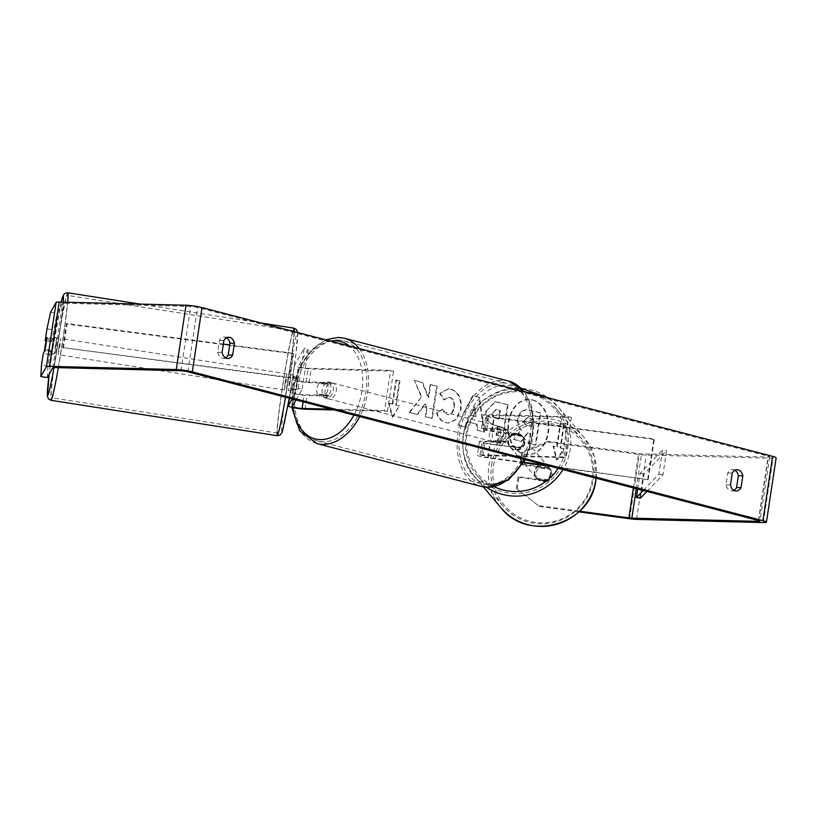 <?xml version="1.0" encoding="UTF-8"?>
<svg xmlns="http://www.w3.org/2000/svg" width="817" height="817" viewBox="0 0 817 817"><rect width="100%" height="100%" fill="white"/><g stroke="black" fill="none" stroke-linecap="round" stroke-linejoin="round"><path stroke-width="0.61" stroke-dasharray="4.08 3.06" d="M519.326 447.757L489.751 443.743A5.729 0.654 8.6 0 1 483.439 442.13A5.729 0.654 8.6 0 1 484.992 441.915L505.6 442.436A8.18 5.494 -75.4 0 0 507.551 429.568L486.942 429.048A5.729 0.654 -171.4 0 0 485.39 429.262A5.729 0.654 -171.4 0 0 491.691 430.876L521.266 434.899A8.18 8.058 139.7 0 1 519.326 447.757L490.21 444.285A9.824 1.134 8.6 0 1 479.395 441.517A9.824 1.134 8.6 0 1 482.061 441.149L502.669 441.67A8.18 5.494 -75.4 0 0 504.62 428.802L484.011 428.282A9.824 1.134 -171.4 0 0 481.346 428.649A9.824 1.134 -171.4 0 0 492.151 431.417L521.726 435.441A8.18 8.058 139.7 0 1 519.786 448.298M654.274 439.495L494.214 417.753A9.824 1.134 8.6 0 1 483.409 414.985A9.824 1.134 8.6 0 1 486.074 414.617L568.509 416.711L571.44 417.477L489.005 415.383A5.729 0.654 8.6 0 0 487.453 415.598A5.729 0.654 8.6 0 0 493.754 417.211L653.825 438.954L654.274 439.495L648.198 479.681L551.25 466.517M523.646 462.769L488.137 457.939A9.824 1.134 8.6 0 1 477.332 455.181A9.824 1.134 8.6 0 1 479.998 454.814L562.433 456.897L568.509 416.711M648.198 479.681L547.421 465.516M523.901 462.32L487.678 457.408A5.729 0.654 8.6 0 1 481.376 455.794A5.729 0.654 8.6 0 1 482.929 455.569L565.364 457.663L571.44 417.477M562.433 456.897L565.364 457.663M647.738 479.14L653.825 438.954M505.6 442.436L502.669 441.67M507.551 429.568L504.62 428.802M521.266 434.899L521.726 435.441M298.185 376.739L296.244 389.597L294.426 392.814A5.729 0.654 -171.4 0 0 294.416 392.844A5.729 0.654 -171.4 0 0 297.939 393.998A5.729 0.654 -171.4 0 0 304.19 394.774L324.798 395.295A8.18 5.494 -75.4 0 0 326.739 382.438L306.13 381.917A5.729 0.654 8.6 0 1 299.88 381.141A5.729 0.654 8.6 0 1 296.357 379.987A5.729 0.654 8.6 0 1 296.367 379.956L298.185 376.739L294.151 376.106L292.2 388.963L290.382 392.18A9.824 1.134 -171.4 0 0 290.372 392.231A9.824 1.134 -171.4 0 0 296.408 394.213A9.824 1.134 -171.4 0 0 307.121 395.54L327.729 396.061A8.18 5.494 -75.4 0 0 329.68 383.204L309.071 382.673A9.824 1.134 8.6 0 1 298.348 381.345A9.824 1.134 8.6 0 1 292.312 379.374A9.824 1.134 8.6 0 1 292.333 379.323L294.151 376.106M296.03 399.973L302.178 389.045L298.144 388.412L292.19 398.972M298.144 388.412L304.22 348.226L294.396 365.659A9.824 1.134 -171.4 0 0 294.386 365.71A9.824 1.134 -171.4 0 0 300.411 367.681A9.824 1.134 -171.4 0 0 311.134 369.018L393.569 371.102L390.638 370.336L308.203 368.253A5.729 0.654 -171.4 0 1 301.943 367.476A5.729 0.654 -171.4 0 1 298.43 366.322A5.729 0.654 -171.4 0 1 298.44 366.292L308.264 348.859L304.22 348.226M331.314 409.174L384.562 410.522L390.638 370.336M334.255 409.94L387.493 411.288L384.562 410.522M387.493 411.288L393.569 371.102M302.178 389.045L308.264 348.859M324.798 395.295L327.729 396.061M326.739 382.438L329.68 383.204M296.244 389.597L292.2 388.963M55.903 345.05L54.136 354.006L56.669 337.84L55.903 345.05M56.669 337.84L54.249 337.462L53.483 340.546L46.212 339.412M54.249 337.462L54.188 339.29L46.916 338.156M54.136 354.006L51.716 353.628L52.482 350.544L45.211 349.41M51.716 353.628L51.777 351.8L44.812 350.707M290.137 381.682L288.381 390.638L289.157 383.428L290.913 374.472L290.137 381.682M296.428 384.562L297.419 378.69L292.568 377.934L293.334 374.85L293.272 376.678L298.123 377.444L297.408 382.816L296.418 388.688L291.567 387.932L290.801 391.016L290.862 389.188L295.713 389.944L296.428 384.562M298.123 377.444L297.419 378.69M295.713 389.944L296.418 388.688M52.482 350.544L51.777 351.8M53.483 340.546L54.188 339.29M292.568 377.934L293.272 376.678M291.567 387.932L290.862 389.188M285.113 382.795L286.869 373.839L286.103 381.049L284.347 390.005L285.113 382.795M58.947 347.429L60.703 338.473L59.937 345.683L58.181 354.639L58.947 347.429M56.322 352.096A51.798 2.247 98.9 0 1 67.443 295.376A51.798 2.247 98.9 0 1 62.572 341.016A51.798 2.247 98.9 0 1 51.44 397.736A51.798 2.247 98.9 0 1 56.322 352.096M288.728 376.382A51.798 2.247 98.9 0 1 277.606 433.102A51.798 2.247 98.9 0 1 282.488 387.462A51.798 2.247 98.9 0 1 293.609 330.742A51.798 2.247 98.9 0 1 288.728 376.382M532.796 399.973A27.604 20.211 -88.5 0 1 548.769 429.936A27.604 20.211 -88.5 0 1 527.996 454.671A27.604 20.211 -88.5 0 1 524.596 454.191A27.604 20.211 -88.5 0 1 508.623 424.237A27.604 20.211 -88.5 0 1 529.396 399.493A27.604 20.211 -88.5 0 1 532.796 399.973M532.235 399.962A27.604 20.211 -88.5 0 1 548.217 429.916A27.604 20.211 -88.5 0 1 527.435 454.66A27.604 20.211 -88.5 0 1 524.034 454.181A27.604 20.211 -88.5 0 1 508.062 424.227A27.604 20.211 -88.5 0 1 528.834 399.482A27.604 20.211 -88.5 0 1 532.235 399.962M548.115 441.292L521.889 451.944L522.614 452.812L548.84 442.16L548.115 441.292L638.588 453.588A4.912 0.562 -171.4 0 0 641.559 453.854L768.348 457.06A4.912 0.562 -171.4 0 0 769.675 456.877A4.912 0.562 -171.4 0 0 768.164 456.233L197.561 307.468A4.912 0.562 -171.4 0 0 190.698 306.467L63.91 303.25A4.912 0.562 -171.4 0 0 62.592 303.413L57.037 313.268L50.572 312.257M421.143 396.562L414.342 380.426L422.052 382.438L428.169 397.583L430.14 384.541L436.646 386.237L431.784 418.386L425.279 416.69L426.535 408.377L424.697 404.129L416.987 414.536L409.174 412.493L421.695 396.582L414.342 380.426M467.375 421.735L476.474 424.115L477.261 430.242L483.981 431.999L478.915 397.225L472.675 395.602L457.877 425.197L464.812 427.005L467.375 421.735L476.474 424.115M734.973 470.316A8.18 5.995 91.5 0 0 733.768 469.816A8.18 5.995 91.5 0 0 732.757 469.673A8.18 5.995 91.5 0 0 727.804 472.972L726.007 484.808A8.18 5.995 91.5 0 0 731.613 490.864A8.18 5.995 91.5 0 0 733.86 490.333M225.482 357.795A8.18 5.995 -88.5 0 1 223.245 358.326A8.18 5.995 -88.5 0 1 217.639 352.27L219.426 340.434A8.18 5.995 -88.5 0 1 224.389 337.135A8.18 5.995 -88.5 0 1 225.39 337.278A8.18 5.995 -88.5 0 1 226.595 337.778M388.708 403.251L392.099 417.16L399.278 406.008L395.755 405.089L399.401 380.977L395.877 380.058L392.231 404.17L388.708 403.251L389.27 403.261L392.65 417.17L392.099 417.16M560.125 447.941L563.648 448.86L556.469 460.012L553.078 446.102L556.602 447.022L560.248 422.91L563.771 423.829L560.125 447.941L560.676 447.951L564.333 423.839L563.771 423.829M485.952 410.839L485.931 410.931C485.227 418.692 488.004 423.431 494.285 425.136L497.502 425.974L496.113 435.165L502.618 436.86L507.48 404.711L494.836 401.698L486.493 410.941C485.778 418.702 488.566 423.441 494.836 425.146L497.502 425.974M436.564 412.759C437.861 417.783 440.966 421.112 445.868 422.736L448.073 423.043L455.998 419.417L460.512 409.174C461.493 398.767 458.204 392.119 450.657 389.229L448.094 388.851L439.679 393.334L443.794 399.799L448.4 397.215L449.493 397.368C452.935 398.778 454.375 402.097 453.813 407.326L453.803 407.417C452.781 412.636 450.473 415.016 446.899 414.546L442.191 409.266L437.126 412.779C438.412 417.804 441.517 421.123 446.429 422.746L448.625 423.063L456.56 419.427L461.064 409.184C462.044 398.778 458.766 392.129 451.219 389.239L448.645 388.861L439.679 393.334M440.24 393.345L444.356 399.809L448.962 397.225L450.055 397.389C453.486 398.788 454.926 402.107 454.375 407.346L454.354 407.438C453.333 412.646 451.035 415.026 447.45 414.566L448.421 414.699L446.899 414.546L442.191 409.266M219.426 340.434L223.878 340.546M727.804 472.972L732.257 473.084M548.84 442.16L639.323 454.446A11.458 1.317 -171.4 0 0 646.257 455.079L773.045 458.286A11.458 1.317 -171.4 0 0 776.15 457.857M538.383 505.6L516.375 488.403L538.383 505.6L579.58 511.187M539.118 506.458L578.865 511.861M47.315 377.566L47.937 366.271L49.725 354.476L51.502 351.32L53.442 338.463L51.665 341.618L57.037 313.268M51.665 341.618L45.966 340.73M46.988 328.812L53.452 329.823M49.725 354.476L43.26 353.465M47.937 366.271L41.473 365.26M516.375 488.403L518.152 476.597L547.104 480.529A8.18 8.058 -40.3 0 0 549.044 467.671L520.102 463.739L521.889 451.944M520.102 463.739L520.837 464.607L549.78 468.539A8.18 8.058 139.7 0 1 547.829 481.397L518.887 477.465L518.152 476.597M547.104 480.529L547.829 481.397M520.837 464.607L522.614 452.812M517.1 489.271L518.887 477.465M549.044 467.671L549.78 468.539M726.007 484.808L730.469 484.92M53.442 338.463L46.977 337.452M51.502 351.32L45.037 350.309M217.639 352.27L222.091 352.382M514.21 439.464L521.736 441.425L527.956 432.908L530.815 433.653L529.334 443.406L535.86 445.112L540.731 412.891L526.761 409.562L521.409 411.492L518.182 418.539C517.59 423.492 518.703 427.209 521.522 429.701L513.648 439.454L521.185 441.415L527.394 432.898L530.253 433.643L528.783 443.396L535.298 445.102L540.17 412.881L526.209 409.552L520.848 411.472L517.621 418.529C517.028 423.472 518.141 427.199 520.96 429.681L513.648 439.454M521.409 411.492L520.848 411.472M540.731 412.891L540.17 412.881M535.86 445.112L535.298 445.102M529.334 443.406L528.783 443.396M530.815 433.653L530.253 433.643M527.956 432.908L527.394 432.898M521.736 441.425L521.185 441.415M521.522 429.701L520.96 429.681M392.65 417.17L399.278 406.008M399.83 406.018L395.755 405.089M396.306 405.099L399.952 380.988L399.401 380.977M392.231 404.17L392.783 404.18L396.439 380.068L395.877 380.058M396.439 380.068L399.952 380.988M392.783 404.18L389.27 403.261M564.333 423.839L560.248 422.91M560.676 447.951L564.2 448.87L557.02 460.022L553.64 446.123L556.602 447.022M557.163 447.032L560.809 422.92M553.64 446.123L553.078 446.102M557.02 460.022L556.469 460.012M564.2 448.87L563.648 448.86M477.026 424.125L477.822 430.263L477.261 430.242M477.822 430.263L483.981 431.999M484.532 432.009L479.467 397.246L478.915 397.225M479.467 397.246L472.675 395.602M473.237 395.622L457.877 425.197M458.429 425.208L464.812 427.005M465.363 427.015L467.927 421.756M476.076 416.711L470.837 415.342L474.81 406.937L476.076 416.711L470.286 415.332L474.258 406.927L475.514 416.701M470.837 415.342L470.286 415.332M474.81 406.937L474.258 406.927M498.053 425.994L496.665 435.175L496.113 435.165M496.665 435.175L502.618 436.86M503.18 436.87L508.041 404.721L507.48 404.711M508.041 404.721L495.398 401.719L486.503 410.849M492.947 412.963L496.256 409.552L500.402 410.512L499.116 419.009L496.031 418.202C493.652 417.446 492.62 415.73 492.937 413.055L495.694 409.542L499.841 410.502L498.554 418.998L495.47 418.192C493.09 417.436 492.059 415.72 492.375 413.034L492.396 412.953M500.402 410.512L499.841 410.502M499.116 419.009L498.554 418.998M414.893 380.436L422.614 382.448L428.721 397.603L430.692 384.562L437.207 386.257L432.346 418.406L425.831 416.711L427.087 408.398L425.259 404.149L417.548 414.546L409.174 412.493M409.736 412.514L421.695 396.582M417.548 414.546L416.987 414.536M425.259 404.149L424.697 404.129M427.087 408.398L426.535 408.377M425.831 416.711L425.279 416.69M432.346 418.406L431.784 418.386M437.207 386.257L436.646 386.237M430.692 384.562L430.14 384.541M428.721 397.603L428.169 397.583M422.614 382.448L422.052 382.438M444.356 399.809L443.794 399.799M442.743 409.276L437.126 412.779M524.095 420.786L527.149 417.64L532.48 418.907L531.316 426.648L527.006 425.524C524.749 424.83 523.779 423.247 524.095 420.786L527.7 417.65L532.48 418.907M533.041 418.927L531.867 426.658L527.568 425.534C525.311 424.84 524.33 423.267 524.647 420.806M531.867 426.658L531.316 426.648M550.924 474.105A8.18 8.058 139.7 0 1 536.636 478.302A8.18 8.058 139.7 0 1 540.691 465.241A8.18 8.058 139.7 0 1 550.924 474.105M537.392 479.16A8.18 8.058 139.7 0 1 539.087 467.906L550.576 469.469A8.18 8.058 139.7 0 1 548.871 480.723L537.392 479.16L536.565 478.19A8.18 8.058 139.7 0 0 548.044 479.742L548.871 480.723M550.576 469.469L549.749 468.488A8.18 8.058 139.7 0 0 538.27 466.936L539.087 467.906M524.34 442.732A8.18 8.058 139.7 0 1 510.053 446.93A8.18 8.058 139.7 0 1 514.107 433.868A8.18 8.058 139.7 0 1 524.34 442.732M508.879 445.52A8.18 8.058 139.7 0 1 510.584 434.266L511.136 434.91A8.18 8.058 139.7 0 1 522.614 436.472L522.063 435.829A8.18 8.058 139.7 0 1 520.368 447.073L520.919 447.726A8.18 8.058 139.7 0 1 509.43 446.164L508.879 445.52L520.368 447.073M522.063 435.829L510.584 434.266M548.044 479.742L536.565 478.19M538.27 466.936L549.749 468.488M511.136 434.91L522.614 436.472M520.919 447.726L509.43 446.164M524.8 443.274A8.18 8.058 139.7 0 1 510.513 447.471A8.18 8.058 139.7 0 1 514.567 434.409A8.18 8.058 139.7 0 1 524.8 443.274M550.464 473.564A8.18 8.058 139.7 0 1 536.177 477.761A8.18 8.058 139.7 0 1 540.231 464.699A8.18 8.058 139.7 0 1 550.464 473.564M491.528 465.567A51.798 51.011 139.7 0 1 528.558 423.237A51.798 51.011 139.7 0 1 581.939 438.984A51.798 51.011 139.7 0 1 593.316 479.385A51.798 51.011 139.7 0 1 556.285 521.706A51.798 51.011 139.7 0 1 502.904 505.958A51.798 51.011 139.7 0 1 491.528 465.567M465.864 435.277A51.798 51.011 139.7 0 1 502.894 392.946A51.798 51.011 139.7 0 1 556.275 408.694A51.798 51.011 139.7 0 1 567.652 449.095A51.798 51.011 139.7 0 1 530.621 491.415A51.798 51.011 139.7 0 1 477.24 475.678A51.798 51.011 139.7 0 1 465.864 435.277M326.494 398.196A8.18 5.494 104.6 0 1 325.646 398.073A8.18 5.494 104.6 0 1 322.255 389.392A8.18 5.494 104.6 0 1 328.924 382.121A8.18 5.494 104.6 0 1 329.772 382.233A8.18 5.494 104.6 0 1 333.173 390.924A8.18 5.494 104.6 0 1 326.494 398.196M317.599 394.305A8.18 5.494 104.6 0 1 319.304 383.05L322.827 383.97A8.18 5.494 104.6 0 1 327.168 381.662A8.18 5.494 104.6 0 1 328.015 381.784A8.18 5.494 104.6 0 1 330.783 384.174L327.26 383.255A8.18 5.494 104.6 0 1 325.554 394.509L317.599 394.305L321.122 395.224A8.18 5.494 104.6 0 0 323.889 397.613A8.18 5.494 104.6 0 0 324.737 397.736A8.18 5.494 104.6 0 0 329.077 395.428L325.554 394.509M319.304 383.05L327.26 383.255M496.736 442.579A8.18 5.494 104.6 0 1 495.888 442.457A8.18 5.494 104.6 0 1 492.498 433.776A8.18 5.494 104.6 0 1 499.167 426.505A8.18 5.494 104.6 0 1 500.014 426.617A8.18 5.494 104.6 0 1 503.415 435.308A8.18 5.494 104.6 0 1 496.736 442.579M500.106 430.191L496.583 429.272A8.18 5.494 104.6 0 1 500.933 426.964A8.18 5.494 104.6 0 1 501.781 427.077A8.18 5.494 104.6 0 1 504.538 429.476L508.062 430.396A8.18 5.494 104.6 0 1 506.366 441.65L498.411 441.446A8.18 5.494 104.6 0 1 500.106 430.191L508.062 430.396M498.411 441.446L494.888 440.526A8.18 5.494 104.6 0 0 497.645 442.916A8.18 5.494 104.6 0 0 498.503 443.039A8.18 5.494 104.6 0 0 502.843 440.731L506.366 441.65M502.843 440.731L494.888 440.526M496.583 429.272L504.538 429.476M322.827 383.97L330.783 384.174M329.077 395.428L321.122 395.224M329.435 398.962A8.18 5.494 104.6 0 1 328.577 398.839A8.18 5.494 104.6 0 1 325.186 390.158A8.18 5.494 104.6 0 1 331.865 382.887A8.18 5.494 104.6 0 1 332.713 382.999A8.18 5.494 104.6 0 1 336.104 391.69A8.18 5.494 104.6 0 1 329.435 398.962M493.805 441.813A8.18 5.494 104.6 0 1 492.957 441.691A8.18 5.494 104.6 0 1 489.557 433.01A8.18 5.494 104.6 0 1 496.236 425.739A8.18 5.494 104.6 0 1 497.083 425.861A8.18 5.494 104.6 0 1 500.474 434.542A8.18 5.494 104.6 0 1 493.805 441.813M502.71 382.897A51.798 34.763 104.6 0 1 508.082 383.653A51.798 34.763 104.6 0 1 529.569 438.617A51.798 34.763 104.6 0 1 487.32 484.655A51.798 34.763 104.6 0 1 481.948 483.899A51.798 34.763 104.6 0 1 460.461 428.925A51.798 34.763 104.6 0 1 502.71 382.897M338.34 340.046A51.798 34.763 104.6 0 1 343.712 340.801A51.798 34.763 104.6 0 1 365.199 395.765A51.798 34.763 104.6 0 1 322.95 441.803A51.798 34.763 104.6 0 1 317.578 441.047A51.798 34.763 104.6 0 1 296.091 386.073A51.798 34.763 104.6 0 1 338.34 340.046M640.446 498.196L644.092 474.085L666.59 450.637L662.944 474.748L646.921 491.456M643.204 490.486L658.921 474.105L662.567 449.983L666.59 450.637M658.921 474.105L662.944 474.748M637.699 489.056L640.068 473.441L662.567 449.983M644.092 474.085L640.068 473.441M223.347 344.1L66.443 323.491L62.797 347.603L289.412 377.362L293.058 353.25L229.73 344.937M62.797 347.603L290.015 377.924L293.66 353.812L293.058 353.25M290.015 377.924L289.412 377.362M63.409 348.165L67.055 324.053L293.66 353.812M66.443 323.491L67.055 324.053M492.151 431.417L494.214 417.753M488.137 457.939L490.21 444.285M484.011 428.282L486.074 414.617M491.691 430.876L493.754 417.211M486.942 429.048L489.005 415.383M482.929 455.569L484.992 441.915M479.998 454.814L482.061 441.149M487.678 457.408L489.751 443.743M289.463 398.267L290.382 392.18M292.333 379.323L294.396 365.659M309.071 382.673L311.134 369.018M306.13 381.917L308.203 368.253M296.367 379.956L298.44 366.292M303.117 401.821L304.19 394.774M305.058 409.205L307.121 395.54M292.363 406.478L294.426 392.814L292.353 406.509M58.344 367.66A54.422 2.359 -81.1 0 0 62.725 340.73A54.422 2.359 -81.1 0 0 67.709 302.249M67.852 292.792A54.422 2.359 -81.1 0 0 56.159 352.382A54.422 2.359 -81.1 0 0 51.032 400.32M61.193 302.076L52.359 351.33L49.163 374.288A50.327 2.185 98.9 0 1 52.37 351.31A50.327 2.185 98.9 0 1 61.204 302.086M63.287 302.137A50.327 2.185 98.9 0 1 58.436 340.536A50.327 2.185 98.9 0 1 54.014 367.548M277.198 435.686A54.422 2.359 98.9 0 1 282.325 387.748A54.422 2.359 98.9 0 1 294.018 328.158M294.304 331.641A54.422 2.359 98.9 0 1 288.891 376.096A54.422 2.359 98.9 0 1 285.511 397.236M297.705 332.529L295.877 354.292L292.69 377.148A50.327 2.185 -81.1 0 0 297.122 333.122A50.327 2.185 -81.1 0 0 286.614 387.942A50.327 2.185 -81.1 0 0 282.171 431.989A50.327 2.185 -81.1 0 0 292.68 377.168L289.3 398.216M758.442 520.531L768.164 456.233M187.839 371.766L197.561 307.468M52.86 367.711L62.592 303.413M54.188 367.558L63.91 303.25M180.976 370.765L190.698 306.467M758.738 520.613L768.348 457.06M636.29 488.689L641.559 453.854M633.389 487.933L638.588 453.588M629.601 518.744L639.323 454.446M636.535 519.377L646.257 455.079M763.313 522.584L773.045 458.286M518.192 418.447L517.631 418.437M518.182 418.539L517.621 418.529M529.6 409.991L529.048 409.981M486.493 410.941L485.931 410.931M494.836 425.146L494.285 425.136M497.972 402.097L497.42 402.087M497.349 409.715L496.787 409.705M496.031 418.202L495.47 418.192M492.937 413.055L492.375 413.034M446.429 422.746L445.868 422.736M461.054 409.276L460.492 409.266M461.064 409.184L460.512 409.174M451.219 389.239L450.657 389.229M450.055 397.389L449.493 397.368M454.375 407.346L453.813 407.326M454.354 407.438L453.803 407.417M524.667 420.714L524.106 420.694M527.568 425.534L527.006 425.524M528.773 417.814L528.211 417.793M596.104 478.211A54.422 53.595 -40.3 0 0 583.941 437.289A54.422 53.595 -40.3 0 0 527.864 420.755A54.422 53.595 -40.3 0 0 488.954 465.21A54.422 53.595 -40.3 0 0 500.903 507.653M592.325 479.732A50.327 49.561 139.7 0 1 535.411 522.441A50.327 49.561 139.7 0 1 493.437 466.303A50.327 49.561 139.7 0 1 550.362 423.584A50.327 49.561 139.7 0 1 592.325 479.732M486.36 487.249A54.422 53.595 139.7 0 1 475.239 477.363A54.422 53.595 139.7 0 1 463.29 434.92A54.422 53.595 139.7 0 1 502.189 390.465A54.422 53.595 139.7 0 1 558.277 407.009A54.422 53.595 139.7 0 1 570.225 449.442A54.422 53.595 139.7 0 1 562.933 469.561M558.154 468.315A50.327 49.561 -40.3 0 0 565.742 448.359A50.327 49.561 -40.3 0 0 523.779 392.211A50.327 49.561 -40.3 0 0 466.854 434.93A50.327 49.561 -40.3 0 0 494.111 486.677M508.746 381.12A54.422 36.52 -75.4 0 0 503.098 380.324A54.422 36.52 -75.4 0 0 458.715 428.68A54.422 36.52 -75.4 0 0 481.284 486.432M490.476 483.97A50.327 33.773 104.6 0 1 463.699 433.674A50.327 33.773 104.6 0 1 505.427 385.113A50.327 33.773 104.6 0 1 532.204 435.41A50.327 33.773 104.6 0 1 490.476 483.97M316.914 443.58A54.422 36.52 104.6 0 1 294.345 385.828A54.422 36.52 104.6 0 1 338.728 337.472A54.422 36.52 104.6 0 1 344.376 338.269M330.456 341.067A50.327 33.773 -75.4 0 0 293.119 407.622M353.945 415.077A50.327 33.773 -75.4 0 0 349.278 345.969M359.214 348.563A54.422 36.52 104.6 0 1 359.694 416.578M524.065 459.43A54.422 36.52 -75.4 0 0 523.585 391.414M481.346 428.649L483.409 414.985M485.39 429.262L487.453 415.598M479.395 441.517L477.332 455.181M483.439 442.13L481.376 455.794M521.716 435.379L522.175 435.921M294.386 365.71L292.312 379.374M296.357 379.987L298.43 366.322M290.372 392.231L289.453 398.257M261.348 323.052L140.013 304.077M290.913 374.472L293.334 374.85M290.801 391.016L288.381 390.638M286.869 373.839L60.703 338.473M284.347 390.005L58.181 354.639M277.606 433.102L51.44 397.736M293.609 330.742L67.443 295.376M527.996 454.671L527.435 454.66M224.389 337.135L228.842 337.247M732.757 469.673L737.22 469.785M769.675 456.877L759.953 521.175M549.494 468.161L550.229 469.019M736.076 490.976L731.613 490.864M227.698 358.438L223.245 358.326M529.396 399.493L528.834 399.482M526.761 409.562L526.209 409.552M494.836 401.698L495.398 401.719M495.694 409.542L496.256 409.552M448.073 423.043L448.625 423.063M448.094 388.851L448.645 388.861M448.4 397.215L448.962 397.225M527.7 417.65L527.149 417.64M521.348 388.341L501.209 390.71L483.245 400.279L469.979 415.71L463.259 434.858C461.145 450.81 465.139 464.985 475.239 477.363L483.296 486.871M548.207 397.838L558.277 407.009L583.941 437.289L594.296 456.437L596.134 478.211M510.513 447.471L536.177 477.761M523.003 436.891L548.667 467.181M556.275 408.694L581.939 438.984M477.24 475.678L502.904 505.958M291.822 407.315L292.843 386.533L299.584 366.414L311.063 350.013L325.697 339.821M325.646 398.073L323.889 397.613M328.015 381.784L329.772 382.233M495.888 442.457L497.645 442.916M500.014 426.617L501.781 427.077M524.289 391.598L531.54 405.743L534.165 423.237L532 441.997L525.321 459.757M328.577 398.839L492.957 441.691M332.713 382.999L497.083 425.861M343.712 340.801L508.082 383.653M317.578 441.047L481.948 483.899"/><path stroke-width="1.23" d="M551.25 466.517L523.646 462.769M547.421 465.516L523.901 462.32M292.19 398.972L288.319 405.845A9.824 1.134 -171.4 0 0 288.299 405.896A9.824 1.134 -171.4 0 0 294.334 407.877A9.824 1.134 -171.4 0 0 305.058 409.205L334.255 409.94M296.03 399.973L292.363 406.478A5.729 0.654 -171.4 0 0 292.353 406.509A5.729 0.654 -171.4 0 0 295.866 407.663A5.729 0.654 -171.4 0 0 302.127 408.439L331.314 409.174M45.221 345.285L46.916 338.156L45.211 349.41L44.506 350.656L45.221 345.285M579.58 511.187L628.865 517.886A4.912 0.562 -171.4 0 0 631.837 518.152L758.615 521.358A4.912 0.562 -171.4 0 0 759.953 521.175A4.912 0.562 -171.4 0 0 758.442 520.531L187.839 371.766A4.912 0.562 -171.4 0 0 180.976 370.765L54.188 367.558A4.912 0.562 -171.4 0 0 52.86 367.711L47.315 377.566L40.85 376.555L46.406 366.7L56.128 302.402L50.572 312.257L46.988 328.812L45.201 340.607L46.977 337.452L45.037 350.309L43.26 353.465L41.473 365.26L40.85 376.555M733.86 490.333A8.18 5.995 91.5 0 0 736.577 487.565L738.364 475.729A8.18 5.995 91.5 0 0 734.973 470.316M226.595 337.778A8.18 5.995 -88.5 0 1 229.985 343.191L228.198 355.017A8.18 5.995 -88.5 0 1 225.482 357.795M223.878 340.546A8.18 5.995 -88.5 0 1 228.842 337.247A8.18 5.995 -88.5 0 1 229.853 337.39A8.18 5.995 -88.5 0 1 234.448 343.303L232.661 355.14A8.18 5.995 -88.5 0 1 227.698 358.438A8.18 5.995 -88.5 0 1 222.091 352.382L223.878 340.546M738.221 469.928A8.18 5.995 91.5 0 0 737.22 469.785A8.18 5.995 91.5 0 0 732.257 473.084L730.469 484.92A8.18 5.995 91.5 0 0 736.076 490.976A8.18 5.995 91.5 0 0 741.029 487.678L742.827 475.841A8.18 5.995 91.5 0 0 738.221 469.928M578.865 511.861L629.601 518.744A11.458 1.317 -171.4 0 0 636.535 519.377L763.313 522.584A11.458 1.317 -171.4 0 0 766.428 522.155A11.458 1.317 -171.4 0 0 762.894 520.643L192.291 371.878A11.458 1.317 -171.4 0 0 176.278 369.539L49.49 366.333A11.458 1.317 -171.4 0 0 46.406 366.7M766.428 522.155L776.15 457.857A11.458 1.317 -171.4 0 0 772.616 456.346L202.013 307.58A11.458 1.317 -171.4 0 0 186 305.241L59.212 302.035A11.458 1.317 -171.4 0 0 56.128 302.402M45.966 340.73L45.201 340.607M736.577 487.565L741.029 487.678M738.364 475.729L742.827 475.841M228.198 355.017L232.661 355.14M229.985 343.191L234.448 343.303M637.699 489.056L636.423 497.553L640.446 498.196L646.921 491.456M636.423 497.553L643.204 490.486M223.347 344.1L229.73 344.937M288.319 405.845L289.463 398.267M302.127 408.439L303.117 401.821M67.709 302.249A54.422 2.359 -81.1 0 0 67.852 292.792L65.043 293.334L63.665 294.631L61.193 302.076M61.204 302.086A50.327 2.185 98.9 0 1 63.287 302.137M261.348 323.052L294.018 328.158A54.422 2.359 98.9 0 1 294.304 331.641M54.014 367.548A50.327 2.185 98.9 0 1 49.163 374.278L47.396 396.316L48.54 398.951L51.032 400.32A54.422 2.359 -81.1 0 0 58.344 367.66M285.511 397.236A54.422 2.359 98.9 0 1 277.198 435.686L51.032 400.32M762.894 520.643L772.616 456.346M192.291 371.878L202.013 307.58M758.615 521.358L758.738 520.613M631.837 518.152L636.29 488.689M628.865 517.886L633.389 487.933M176.278 369.539L186 305.241M49.49 366.333L59.212 302.035M483.296 486.871L500.903 507.653A54.422 53.595 -40.3 0 0 556.99 524.197A54.422 53.595 -40.3 0 0 595.889 479.732A54.422 53.595 -40.3 0 0 596.104 478.211M562.933 469.561A54.422 53.595 139.7 0 1 486.36 487.249M494.111 486.677A50.327 49.561 -40.3 0 0 558.154 468.315M359.694 416.578A54.422 36.52 104.6 0 1 322.562 444.377A54.422 36.52 104.6 0 1 316.914 443.58L481.284 486.432A54.422 36.52 -75.4 0 0 486.932 487.228A54.422 36.52 -75.4 0 0 524.065 459.43M349.278 345.969A50.327 33.773 -75.4 0 0 335.184 340.73A50.327 33.773 -75.4 0 0 330.456 341.067M293.119 407.622A50.327 33.773 -75.4 0 0 320.233 439.587A50.327 33.773 -75.4 0 0 353.945 415.077M523.585 391.414A54.422 36.52 -75.4 0 0 508.746 381.12L344.376 338.269A54.422 36.52 104.6 0 1 359.214 348.563M289.453 398.257L288.299 405.896M140.013 304.077L67.852 292.792M294.018 328.158L296.52 329.537L297.705 332.529M289.3 398.216L282.192 432.305L280.017 435.134L277.198 435.686M500.903 507.653C527.874 543.101 591.539 524.381 595.92 479.804L596.134 478.211M548.207 397.838L521.348 388.341M481.284 486.432L487.443 487.3L508.511 480.008L525.321 459.757M316.914 443.58L299.788 430.927L291.822 407.315M325.697 339.821L338.228 337.401L344.376 338.269M508.746 381.12L524.289 391.598"/></g></svg>
